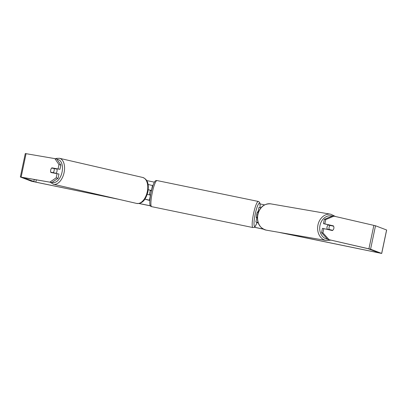 <?xml version="1.0" encoding="UTF-8"?>
<svg xmlns="http://www.w3.org/2000/svg" width="407" height="407" viewBox="0 0 407 407"><rect width="100%" height="100%" fill="white"/><g stroke="black" fill="none" stroke-linecap="round" stroke-linejoin="round"><path stroke-width="0.61" d="M151.501 190.466L148.25 189.693M148.077 184.457L152.9 185.617M151.048 190.746A2.997 0.493 101.6 0 0 151.053 190.547L148.245 189.733M144.877 199.13L149.842 200.529M144.902 199.094L149.857 200.285M150.147 195.045A2.997 0.493 101.6 0 0 150.178 194.963L149.511 194.709A2.997 0.493 -78.4 0 1 150.376 190.603L151.414 190.817M147.232 194.378L150.524 195.157M151.053 190.547L151.46 190.629M260.963 207.733L258.969 207.402L257.921 212.383L258.242 212.413M258.211 212.5L257.921 212.383M258.007 222.415L255.881 222.054L258.191 222.939M258.023 222.461L257.351 222.364L258.084 222.649M257.316 217.109L256.934 217.073L255.881 222.054M327.386 229.395A2.997 2.437 -80.2 0 1 327.019 226.969A2.997 2.437 -80.2 0 1 328.515 224.817M329.08 227.325A2.997 2.437 -80.2 0 1 330.189 225.432L333.587 226.211A2.997 2.437 -80.2 0 1 333.832 228.419A2.997 2.437 -80.2 0 1 332.723 230.316L329.324 229.533A2.997 2.437 -80.2 0 1 329.08 227.325M328.993 224.929A2.997 2.437 -80.2 0 0 328.647 225.163L330.189 225.432M331.822 225.58A2.997 2.437 -80.2 0 1 331.99 225.844M330.952 230.214A2.997 2.437 -80.2 0 0 331.176 230.047L332.723 230.316M327.92 229.517A2.997 2.437 -80.2 0 1 327.783 229.268L329.324 229.533M331.176 230.047L327.783 229.268M53.612 168.427A2.997 1.74 103 0 1 53.785 168.264L59.956 169.327L51.882 167.821A2.997 1.74 -77 0 0 50.702 170.05A2.997 1.74 -77 0 0 50.895 172.512L58.969 174.018L58.064 178.317L51.847 182.504L22.716 177.498L35.821 182.173L117.323 198.977M146.657 180.56L154.411 182.158M260.073 203.943L264.57 204.869M139.062 203.459L150.397 205.794M254.411 227.238L263.176 229.044M280.082 232.529L379.365 252.956L368.259 248.738L327.615 239.357L321.55 232.641L322.456 228.337L332.387 230.545A2.997 2.437 -80.2 0 0 333.379 225.86L324.817 223.886L325.727 219.587L324.354 219.348L332.555 215.913L333.928 216.153L325.727 219.587M51.847 182.504L20.35 176.994L31.487 181.232L120.014 199.593M138.894 203.49L150.448 205.871M254.334 227.289L263.37 229.151M278.144 232.194L381.71 253.454L370.574 249.211L327.615 239.357M321.55 232.641L322.924 232.875L323.83 228.576M322.924 232.875L328.988 239.596M381.71 253.454L386.65 230.006L375.513 225.768L333.928 216.153M332.168 225.885A2.997 2.437 99.8 0 0 332.005 225.62L323.448 223.652L324.354 219.348M323.448 223.652L324.817 223.886M59.956 169.327L60.867 165.028L58.964 164.591L54.884 158.623L25.29 153.546L20.35 176.994M58.059 168.89L58.964 164.591M54.884 158.623L56.787 159.061L60.867 165.028M49.944 182.066L56.161 177.879L57.066 173.58M56.161 177.879L58.064 178.317M53.785 168.264L51.882 167.821M332.005 225.62L333.379 225.86M55.952 173.387A2.997 1.74 -77 0 0 56.985 171.301A2.997 1.74 -77 0 0 56.761 168.778M53.21 172.609A2.997 1.74 -77 0 0 54.131 170.64A2.997 1.74 -77 0 0 54.075 168.508L51.623 168.081A2.997 1.74 -77 0 0 50.702 170.05A2.997 1.74 -77 0 0 50.758 172.186L55.347 173.102A2.997 1.74 -77 0 1 55.204 173.255M50.758 172.186L52.9 172.68A2.997 1.74 -77 0 0 52.971 172.873M54.075 168.508L56.212 168.997A2.997 1.74 -77 0 0 56.069 168.656M52.9 172.68L55.347 173.102M149.511 194.709L150.565 194.922M258.104 212.815L258.028 212.8A2.997 0.493 -78.4 0 1 258.165 212.485M256.471 217.735A2.997 0.493 -78.4 0 1 256.456 217.73A2.997 0.493 -78.4 0 1 256.446 217.73A2.997 0.493 -78.4 0 1 256.588 214.657A2.997 0.493 -78.4 0 1 257.667 211.864A2.997 0.493 -78.4 0 1 257.682 211.869M150.544 195.034L150.178 194.963M151.47 190.451L152.518 185.47M149.43 200.122L150.478 195.141M326.272 240.506L266.229 230.138A13.329 10.852 -80.2 0 1 257.921 214.565A13.329 10.852 -80.2 0 1 270.767 203.861L330.81 214.235A13.329 10.852 99.8 0 0 317.964 224.934A13.329 10.852 99.8 0 0 326.272 240.506L330.972 240.13M327.462 239.194A11.834 9.631 -80.2 0 1 320.009 225.356A11.834 9.631 -80.2 0 1 332.239 216.046M35.821 182.173L36.315 179.823M377.884 252.691L377.945 252.416M368.92 248.794L373.865 225.351M33.801 181.71L34.274 179.472M21.128 177.091L26.068 153.648M381.659 253.424L386.599 229.98M370.574 249.211L375.513 225.768M142.654 177.447C148.692 179.746 148.758 185.678 147.899 191.916C146.108 198.234 143.32 204.024 136.666 203.429A13.329 7.738 -77 0 0 147.293 191.758A13.329 7.738 -77 0 0 142.654 177.447L59.447 158.287A13.329 7.738 103 0 1 64.092 172.593A13.329 7.738 103 0 1 53.465 184.269L50.229 182.224M52.06 182.361A11.834 6.868 -77 0 0 62.047 172.171A11.834 6.868 -77 0 0 56.995 159.366M157.077 180.576A13.329 2.198 101.6 0 0 157.021 180.56A13.329 2.198 101.6 0 0 152.208 192.999A13.329 2.198 101.6 0 0 151.577 206.659A13.329 2.198 101.6 0 0 151.638 206.675A13.329 2.198 101.6 0 0 151.694 206.68M260.104 207.57L259.981 203.434L259.529 202.289L258.308 201.445L157.021 180.56C154.696 180.148 153.449 182.646 150.946 192.938C149.074 203.363 149.603 206.161 151.358 206.593L252.925 227.559A13.329 2.198 -78.4 0 1 252.869 227.538A13.329 2.198 -78.4 0 1 253.5 213.884A13.329 2.198 -78.4 0 1 258.308 201.445A13.329 2.198 -78.4 0 1 258.364 201.46M260.068 207.565A11.834 1.954 101.6 0 0 259.503 203.22A11.834 1.954 101.6 0 0 255.214 214.097A11.834 1.954 101.6 0 0 254.624 226.373A11.834 1.954 101.6 0 0 257.015 222.492M330.81 214.235L335.546 216.524M270.767 203.861C264.128 203.5 259.752 207.056 257.641 214.53C256.573 222.797 259.432 228.001 266.229 230.138M136.666 203.429L53.465 184.269M59.447 158.287L56.568 158.374L55.505 158.766M258.018 211.935L257.667 211.864M256.781 217.801L256.456 217.73M252.925 227.559L254.355 227.274L255.255 226.378L257.046 222.502"/></g></svg>
